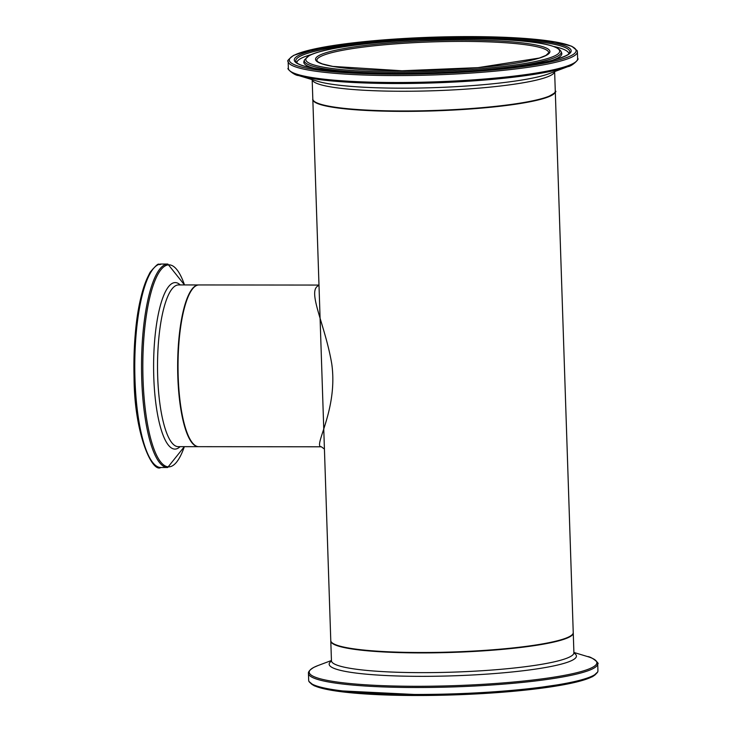 <?xml version="1.0" encoding="UTF-8"?>
<svg xmlns="http://www.w3.org/2000/svg" width="732" height="732" viewBox="0 0 732 732"><rect width="100%" height="100%" fill="white"/><g stroke="black" fill="none" stroke-linecap="round" stroke-linejoin="round"><path stroke-width="1.1" d="M312.839 99.323A121.292 15.39 -1.9 0 0 312.829 99.515A121.292 15.39 -1.9 0 0 434.57 110.871A121.292 15.39 -1.9 0 0 555.295 91.473A121.292 15.39 -1.9 0 0 555.277 91.28M555.295 91.473L573.238 632.594A121.292 15.39 -1.9 0 1 452.522 651.992A121.292 15.39 -1.9 0 1 330.782 640.637L312.829 99.515M314.101 101.236A120.89 15.335 -1.9 0 0 434.57 110.816A120.89 15.335 -1.9 0 0 554.142 93.275M318.987 285.068L198.958 284.949A80.868 20.853 90.1 0 0 196.222 285.645A80.868 20.853 90.1 0 0 178.068 371.115A80.868 20.853 90.1 0 0 198.802 446.676L321.375 446.795M318.996 285.462C306.214 289.918 325.127 324.066 331.788 364.079C338.211 410.231 312.646 446.767 321.357 446.795L324.441 449.073M574.098 653.402L573.906 652.724A121.292 15.39 178.1 0 1 453.19 672.132A121.292 15.39 178.1 0 1 331.45 660.767L330.8 641.04A121.292 15.39 -1.9 0 0 452.541 652.395A121.292 15.39 -1.9 0 0 573.257 632.997L573.238 632.787M310.642 683.176A143.49 18.209 -1.9 0 0 453.95 694.897A143.49 18.209 -1.9 0 0 596.159 673.696M308.675 680.293L308.895 681.41L314.257 685.829L332.182 690.432L433.317 695.4L512.986 691.328L576.102 682.142L592.673 676.624L597.788 671.839L597.934 670.695A144.707 18.355 178.1 0 1 453.913 693.845A144.707 18.355 178.1 0 1 308.675 680.293L308.447 673.358A144.707 18.355 -1.9 0 0 453.684 686.909A144.707 18.355 -1.9 0 0 597.696 663.768C600.176 664.226 591.95 656.577 587.476 656.549A143.911 18.254 178.1 0 1 460.547 685.427A143.911 18.254 178.1 0 1 313.991 667.3A143.911 18.254 178.1 0 1 318.164 665.489L313.882 667.346C309.975 669.743 308.163 671.747 308.447 673.358M331.422 661.115A123.69 15.692 -1.9 0 0 453.309 675.819A123.69 15.692 -1.9 0 0 573.961 653.063M198.765 284.949L198.573 284.949A80.868 20.853 90.1 0 0 177.812 376.413A80.868 20.853 90.1 0 0 198.409 446.676L198.61 446.676M198.409 446.676L178.288 446.657A80.868 20.853 -89.9 0 1 157.682 376.394A80.868 20.853 -89.9 0 1 178.443 284.931L198.573 284.949M153.537 268.342A100.513 25.913 90.1 0 0 134.112 378.947M161.086 264.051C157.307 266.53 161.516 259.037 150.197 272.158C138.549 293.999 133.178 329.601 134.066 378.993C134.587 434.46 152.219 473.082 160.884 467.501A101.73 26.233 -89.9 0 1 134.972 379.112A101.73 26.233 -89.9 0 1 161.086 264.051L167.848 264.06A101.73 26.233 90.1 0 0 141.734 379.112A101.73 26.233 90.1 0 0 167.646 467.51L184.345 446.666A100.934 26.023 -89.9 0 1 143.033 379.011A100.934 26.023 -89.9 0 1 155.76 278.718A100.934 26.023 -89.9 0 1 184.501 284.94L167.848 264.06M180.255 284.931A83.256 21.466 90.1 0 0 153.766 376.706A83.256 21.466 90.1 0 0 180.09 446.657M320.653 56.501A116.04 14.722 178.1 0 1 447.49 41.514A116.04 14.722 178.1 0 1 548.753 52.759L545.907 55.431L539.383 58.038L477.978 67.646L402.005 70.766L332.822 66.411L322.318 63.913L318.2 62.064L316.791 60.454A116.04 14.722 178.1 0 1 320.653 56.501M555.277 91.07A121.292 15.39 178.1 0 1 434.561 110.468A121.292 15.39 178.1 0 1 312.82 99.113C313.406 98.536 308.099 102.334 332.108 107.064C356.246 110.797 389.763 112.069 432.667 110.88C487.384 108.83 525.631 104.246 547.399 97.136C554.609 93.284 557.235 91.262 555.277 91.07L554.636 71.599A121.292 15.39 -1.9 0 1 433.902 90.741A121.292 15.39 -1.9 0 1 312.189 79.651M319.445 55.293A117.257 14.878 -1.9 0 0 463.411 68.771A117.257 14.878 -1.9 0 0 515.346 42.154A117.257 14.878 -1.9 0 0 319.445 55.293M310.02 55.284A127.011 16.113 178.1 0 1 522.218 41.047A127.011 16.113 178.1 0 1 465.964 69.879A127.011 16.113 178.1 0 1 310.02 55.284M294.09 55.275A143.49 18.209 178.1 0 1 533.829 39.189A143.49 18.209 178.1 0 1 470.273 71.763A143.49 18.209 178.1 0 1 294.09 55.275M288.143 61.406A144.707 18.355 -1.9 0 0 433.381 74.957A144.707 18.355 -1.9 0 0 577.402 51.807L577.182 50.682L571.756 46.253L554.865 41.834L507.258 37.396L429.867 37.277L411.503 38.073L310.926 49.73L293.578 55.394C288.573 59.237 286.761 61.241 288.143 61.406L288.371 68.341C285.892 67.884 294.118 75.524 298.592 75.552A143.911 18.254 -1.9 0 0 433.646 82.917A143.911 18.254 -1.9 0 0 567.904 66.621C572.369 66.292 580.073 58.121 577.63 58.743A144.707 18.355 178.1 0 1 433.609 81.892A144.707 18.355 178.1 0 1 288.371 68.341M298.885 55.275A138.531 17.577 -1.9 0 0 468.974 71.196A138.531 17.577 -1.9 0 0 530.334 39.748A138.531 17.577 -1.9 0 0 298.885 55.275M567.904 66.621L549.201 73.639A123.69 15.692 178.1 0 1 433.802 87.657A123.69 15.692 178.1 0 1 317.725 81.316L298.592 75.552M304.421 59.96A128.53 16.305 -1.9 0 0 433.307 72.761A128.53 16.305 -1.9 0 0 561.06 51.45C553.776 39.345 486.908 37.241 417.597 39.876C384.593 41.514 357.179 44.286 335.357 48.211C323.151 50.444 314.476 52.86 309.334 55.449L304.421 59.96L303.917 61.488A129.088 16.378 -1.9 0 0 314.431 68.351M551.635 60.481A129.088 16.378 -1.9 0 0 561.664 52.942L561.709 53.061M300.321 56.181A137.076 17.394 178.1 0 1 454.38 38.421A137.076 17.394 178.1 0 1 569.533 52.86C568.782 55.12 561.993 57.855 549.156 61.076C531.203 65.166 506.571 68.387 475.26 70.739C435.979 73.539 398.473 74.234 362.715 72.843C321.687 70.611 299.461 66.969 296.067 61.927A137.076 17.394 178.1 0 1 300.321 56.181M311.155 54.598A136.07 17.266 -1.9 0 0 301.355 58.212A136.07 17.266 -1.9 0 0 296.826 62.787M568.828 53.765A136.07 17.266 -1.9 0 0 553.996 46.537M573.906 652.724L573.257 632.997M597.934 670.695L597.696 663.768M331.44 660.502L318.164 665.489M573.906 652.459L587.476 656.549M331.45 660.767L331.303 661.463M160.884 467.501L167.646 467.51M312.171 79.642L312.82 99.113M577.402 51.807L577.63 58.743M561.06 51.45L561.664 52.942"/></g></svg>
